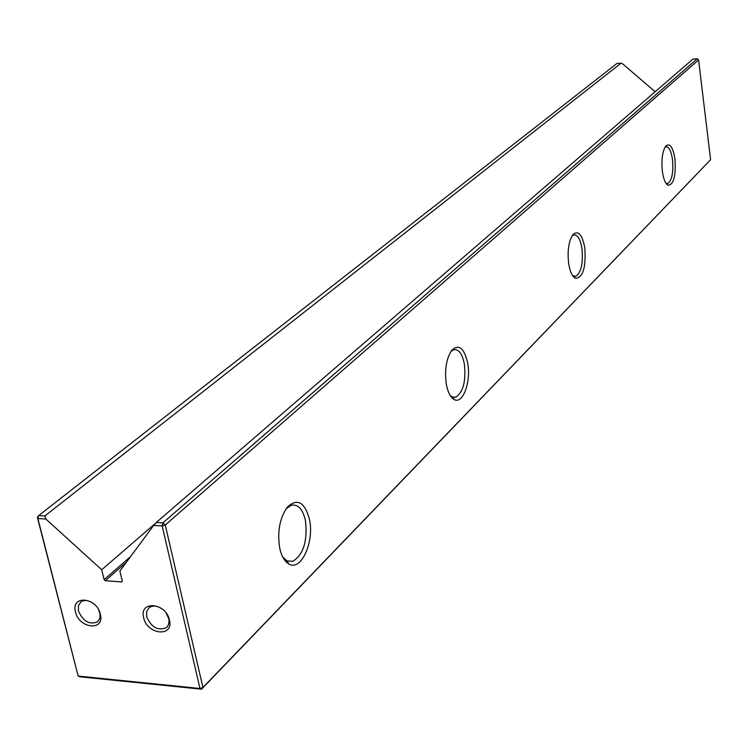 <?xml version="1.0" encoding="UTF-8"?>
<svg xmlns="http://www.w3.org/2000/svg" width="748" height="748" viewBox="0 0 748 748"><rect width="100%" height="100%" fill="white"/><g stroke="black" fill="none" stroke-linecap="round" stroke-linejoin="round"><path stroke-width="1.12" d="M710.6 159.726L698.585 59.952L165.261 525.012L202.942 687.487L710.6 159.726L201.53 689.198L79.83 676.79L78.157 676.07L37.4 517.457L38.662 515.606L44.88 515.97L45.88 519.037L37.886 518.56L78.157 676.07L199.959 688.478L162.166 525.947L153.649 525.442L119.858 571.07L122.279 581.028L121.597 581.935L105.272 580.71L104.131 579.672L101.7 569.761L45.88 519.037M100.326 614.089C105.122 631.265 79.166 628.928 75.501 611.995C70.527 594.884 96.614 596.932 100.326 614.089M92.369 602.757C87.927 600.083 84.103 599.803 80.906 601.906L78.409 605.74L78.493 611.06C83.084 621.336 89.386 624.945 97.408 621.897L99.391 619.381L100.082 616.698L99.933 613.64L98.614 609.779M169.431 619.914C174.097 637.399 147.16 634.977 143.672 617.745C138.819 600.326 165.897 602.458 169.431 619.914M162.933 609.601C157.706 605.684 153.097 605.048 149.104 607.675L146.645 611.546L146.683 616.791C151.423 627.45 157.996 631.069 166.402 627.637L168.337 625.085L169.076 620.962L168.749 618.643L166.084 612.958M674.958 158.959C676.014 176.163 673.677 184.906 667.917 185.195C665.299 183.503 663.448 178.894 662.363 171.357C661.241 159.838 662.363 151.423 665.72 146.122C669.871 142.681 672.948 146.954 674.958 158.959M665.926 183.185L667.824 183.494C671.975 180.418 673.527 172.451 672.499 159.614C671.152 150.816 668.918 146.552 665.767 146.814L664.991 147.216M584.796 247.775C586.095 267.868 582.916 278.022 575.24 278.247C572.145 276.358 569.957 271.487 568.676 263.651C567.255 250.861 568.667 241.202 572.912 234.676C578.251 230.029 582.206 234.395 584.796 247.775M572.538 275.545L575.773 276.33C581.224 272.468 583.29 263.212 581.972 248.551C580.317 239.005 577.521 234.47 573.576 234.966L572.117 235.807M467.678 363.135C471.249 381.751 462.806 404.827 454.101 399.479C450.427 397.328 447.837 392.233 446.322 384.182C444.443 369.839 446.285 358.526 451.82 350.223C458.935 343.734 464.228 348.035 467.678 363.135M450.156 395.411L452.073 396.908L455.794 397.253C463.236 392.214 466.098 381.162 464.368 364.098C462.273 353.673 458.683 348.895 453.606 349.746L450.922 351.448M309.401 519.056C314.656 541.459 301.257 571.603 288.896 564.001C284.605 561.561 281.557 556.316 279.743 548.265C277.171 531.987 279.64 518.355 287.157 507.368C297.134 497.869 304.548 501.768 309.401 519.056M282.669 556.923L286.839 560.86L292.842 561.355C303.576 554.38 307.765 540.692 305.408 520.281C302.659 508.864 297.9 503.881 291.131 505.311L286.073 508.836M655.145 91.742L622.813 63.982L621.083 63.169L44.88 515.97M621.083 63.169L617.016 63.402L38.662 515.606L37.886 518.56L37.4 517.457M155.715 523.114L101.7 569.761M693.013 59.045L156.267 522.487L162.896 522.88L697.23 58.802L693.013 59.045M153.649 525.442L156.267 522.487M162.896 522.88L162.166 525.947L165.261 525.012L162.896 522.88M697.23 58.802L698.585 59.952M199.959 688.478L201.53 689.198L202.942 687.487L199.959 688.478M98.11 621.27L97.408 621.897M130.601 556.559L104.131 579.672M126.412 562.216L105.272 580.71M122.307 581.308L121.597 581.935M167.141 626.936L166.402 627.637M666.122 183.297L667.917 185.195M573.314 276.068L575.24 278.247M452.073 396.908L454.101 399.479M286.839 560.86L288.896 564.001M292.842 561.355L287.073 560.972M286.914 560.963L285.175 560.85M455.794 397.253L452.699 397.188M452.288 397.179L451.381 397.16M575.773 276.33L573.968 276.339M667.824 183.494L666.702 183.522"/></g></svg>
